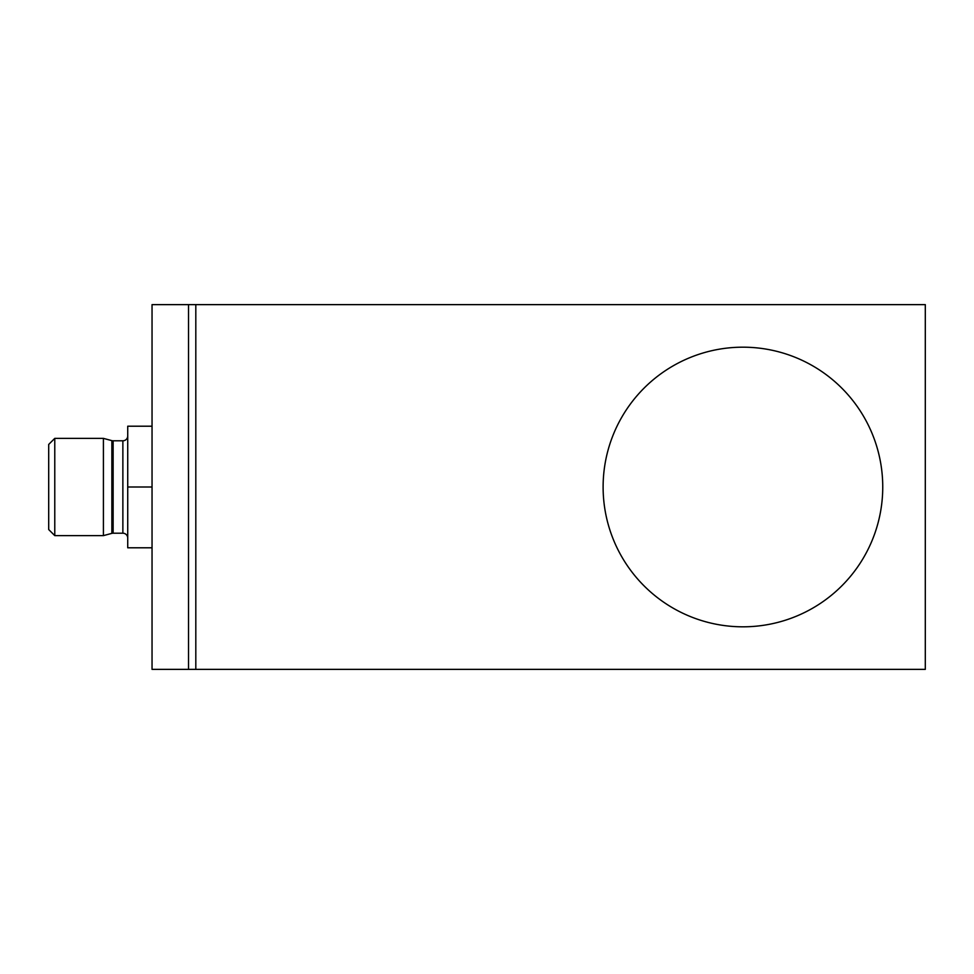<?xml version="1.0" encoding="UTF-8"?>
<svg xmlns="http://www.w3.org/2000/svg" width="974" height="974" viewBox="0 0 974 974"><rect width="100%" height="100%" fill="white"/><g stroke="black" fill="none" stroke-linecap="round" stroke-linejoin="round"><path stroke-width="1.46" d="M742.931 347.182A139.818 139.818 0 0 1 882.748 487A139.818 139.818 0 0 1 742.931 626.818A139.818 139.818 0 0 1 603.113 487A139.818 139.818 0 0 1 742.931 347.182M195.811 669.369L925.3 669.369L925.3 304.631L195.811 304.631L195.811 669.369L195.811 304.631L152.041 304.631L152.041 669.369L195.811 669.369M188.518 304.631L188.518 669.369L188.518 304.631M882.748 487A139.818 139.818 0 0 1 742.931 626.818A139.818 139.818 0 0 1 603.113 487A139.818 139.818 0 0 1 742.931 347.182A139.818 139.818 0 0 1 882.748 487M54.775 438.373L103.414 438.373L103.414 535.627L54.775 535.627L54.775 438.373L48.7 444.448L48.7 529.552L54.775 535.627M127.728 435.938A4.858 4.858 0 0 1 122.87 440.796L113.13 440.796A4.858 4.858 0 0 1 111.864 440.638L103.414 438.373M127.728 538.062A4.858 4.858 0 0 0 122.87 533.204L113.13 533.204A4.858 4.858 0 0 0 111.864 533.362L103.414 535.627M152.041 426.21L127.728 426.21L127.728 547.79L152.041 547.79M127.728 487L152.041 487M111.864 440.638L111.864 533.362M113.13 533.204L113.13 440.796M122.87 440.796L122.87 533.204"/></g></svg>
